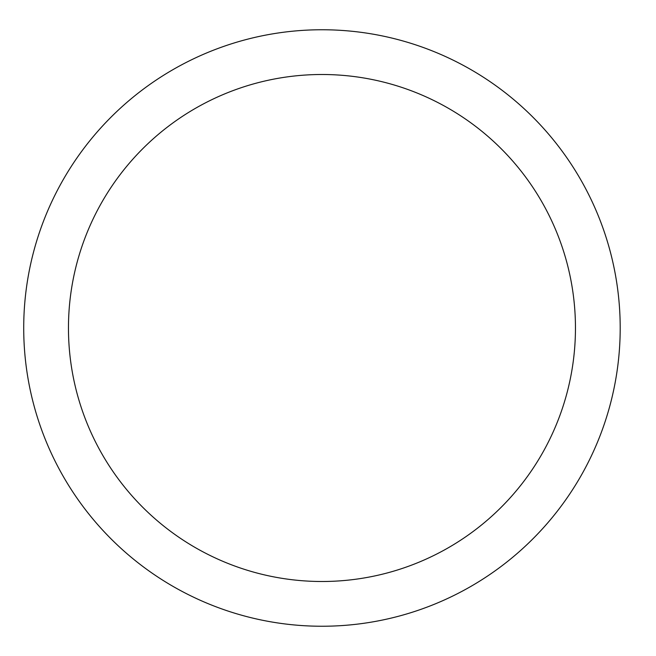 <?xml version="1.0" encoding="UTF-8"?>
<svg xmlns="http://www.w3.org/2000/svg" width="656" height="656" viewBox="0 0 656 656"><rect width="100%" height="100%" fill="white"/><g stroke="black" fill="none" stroke-linecap="round" stroke-linejoin="round"><path stroke-width="0.98" d="M575.46 328A253.503 253.503 0 0 0 195.209 108.461A253.503 253.503 0 0 0 195.209 547.539A253.503 253.503 0 0 0 575.46 328M620.199 328A298.234 298.234 0 0 0 172.84 69.716A298.234 298.234 0 0 0 172.84 586.284A298.234 298.234 0 0 0 620.199 328A298.234 298.234 0 0 0 172.84 69.716A298.234 298.234 0 0 0 172.84 586.284A298.234 298.234 0 0 0 620.199 328"/></g></svg>
